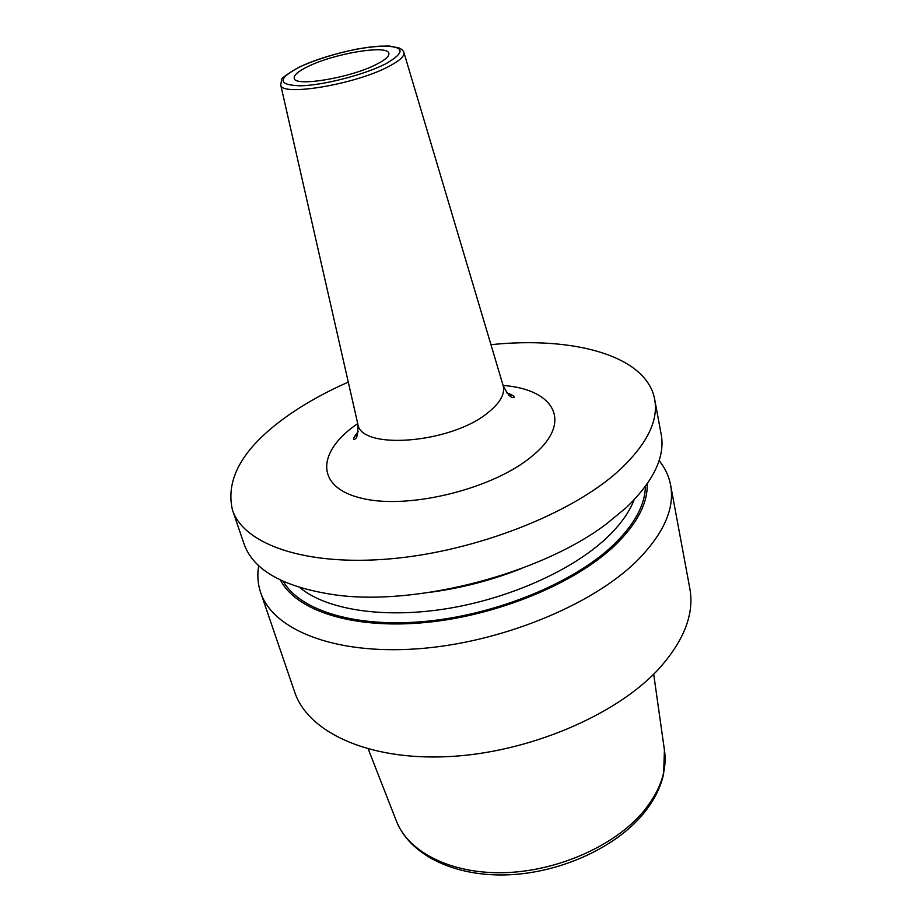 <?xml version="1.0" encoding="UTF-8"?>
<svg xmlns="http://www.w3.org/2000/svg" width="921" height="921" viewBox="0 0 921 921"><rect width="100%" height="100%" fill="white"/><g stroke="black" fill="none" stroke-linecap="round" stroke-linejoin="round"><path stroke-width="1.38" d="M258.697 565.632C257.109 574.934 257.765 583.891 260.655 592.525L294.662 692.016C307.695 731.792 367.491 760.539 447.94 756.636C528.274 752.86 616.448 715.249 659.045 668.658C684.245 640.36 694.503 613.593 689.806 588.358L670.592 484.976C668.876 476.042 665.043 467.914 659.102 460.592M654.647 399.207L661.174 434.286C665.353 456.597 653.749 481.015 626.349 507.54L606.386 523.968C541.203 573.587 416.879 606.191 335.739 594.966C283.841 587.437 253.252 570.364 243.984 543.735L232.449 509.969C243.42 544.012 304.667 566.369 390.343 558.84C475.869 551.437 571.734 513.653 618.866 470.666C646.784 444.613 658.711 420.793 654.647 399.207C646.473 355.402 573 336.084 490.962 344.684M348.288 382.111C326.805 391.563 307.487 402.166 290.322 413.932C244.261 445.764 224.966 477.78 232.449 509.969M260.655 592.525C272.604 629.285 333.252 654.704 416.568 648.879C499.746 643.192 592.088 605.431 637.136 560.693C663.799 533.535 674.955 508.3 670.592 484.976M647.21 483.893C647.82 503.211 637.148 523.623 615.193 545.128C575.418 583.384 497.087 615.873 424.673 622.584C352.179 629.354 295.94 610.485 280.491 580.103M376.954 64.113C385.404 59.75 389.376 56.169 388.858 53.395C388.052 44.346 333.506 53.533 307.407 66.796C298.116 71.378 293.73 75.188 294.236 78.216C294.306 87.288 351.235 77.79 376.954 64.113M368.262 749.072L396.134 820.404C407.635 851.511 449.897 873.868 503.338 872.694C556.698 871.577 614.123 846.226 642.962 812.069C660.276 791.012 667.437 770.324 664.432 750.016L653.691 674.184M511.926 395.005L508.818 395.144M357.498 434.839L354.723 436.243M521.401 568.545C492.436 580 462.526 587.851 431.661 592.088M299.866 587.61C325.953 609.414 382.134 618.797 445.373 608.908C508.588 598.984 572.217 570.433 606.709 537.841C620.144 525.074 629.239 512.444 634.016 499.953M645.402 486.438C645.068 504.973 634.465 524.429 613.593 544.783C574.6 582.199 498.434 614.077 427.413 621.18C356.3 628.341 300.119 610.715 283.323 581.427M357.716 423.591L355.471 425.18C316.145 453.028 315.627 488.314 363.392 498.664C410.616 509.52 494.669 488.245 532.545 455.757C573.702 422.06 554.419 389.226 503.108 385.45M357.67 423.361L357.774 423.821C360.146 450.542 451.198 443.588 488.176 412.504C500.23 402.788 505.226 393.854 503.165 385.68L503.039 385.22M403.789 52.152L403.928 52.543C404.664 56.146 399.587 60.798 388.697 66.496C355.253 84.49 280.468 96.855 280.698 84.87L357.774 423.821C358.234 434.424 356.888 439.616 353.71 439.398C353.008 438.753 354.493 436.197 358.165 431.73M299.337 67.106C320.589 56.78 357.578 47.213 380.5 46.131C404.641 45.923 406.403 51.806 385.807 63.779C364.624 74.682 323.409 85.319 300.453 85.814C277.658 85.066 277.29 78.826 299.337 67.106M396.134 820.404C409.039 854.02 451.9 875.813 504.236 874.95C556.721 874.006 612.96 849.438 642.041 815.304M664.432 750.016L663.627 773.905C660.576 787.881 653.576 801.454 642.616 814.636M280.698 84.87L281.55 80.38C279.972 79.275 285.844 74.854 299.164 67.118C315.581 59.715 334.519 53.763 355.943 49.273C369.171 46.983 380.396 45.912 389.629 46.05L398.931 47.927C401.683 49.089 403.352 50.62 403.928 52.543L503.165 385.68C507.897 395.086 511.627 398.943 514.355 397.25C514.355 396.157 511.811 394.66 506.711 392.76"/></g></svg>
